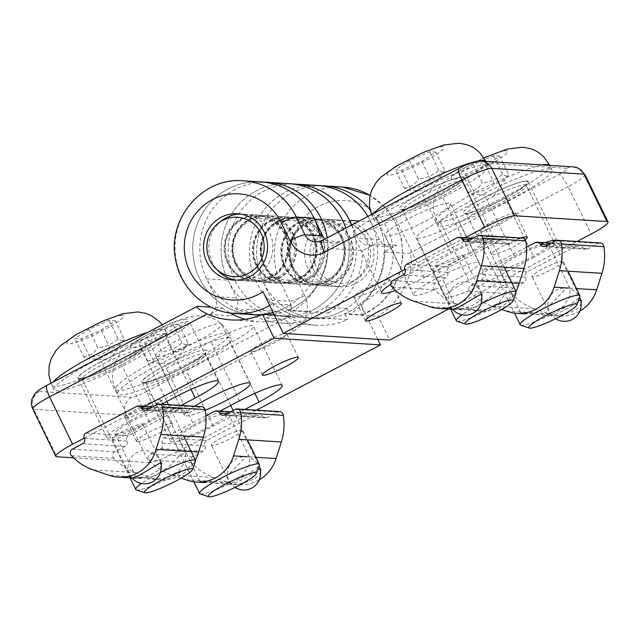 <?xml version="1.0" encoding="UTF-8"?>
<svg xmlns="http://www.w3.org/2000/svg" width="640" height="640" viewBox="0 0 640 640"><rect width="100%" height="100%" fill="white"/><g stroke="black" fill="none" stroke-linecap="round" stroke-linejoin="round"><path stroke-width="0.48" stroke-dasharray="3.2 2.4" d="M410.632 269.512C412.072 260.448 411.472 255.112 408.848 253.48L558.856 174.552A13.296 3.064 -117.8 0 1 568.152 186.624L410.632 269.512A73.128 70.472 -86.4 0 1 378.064 316.192L389.656 340.064M263.008 291.688C266.72 298.912 269.832 302.952 272.336 303.808L290.064 304.92L292.952 310.864L328.416 313.08L325.528 307.136A66.48 64.064 93.6 0 1 288.112 316.84A66.48 64.064 93.6 0 1 228.328 246.48A66.48 64.064 93.6 0 1 296.424 184.136A66.48 64.064 -86.4 0 0 228.328 246.48A66.48 64.064 -86.4 0 0 288.112 316.84A66.48 64.064 -86.4 0 0 326.704 306.376A66.48 64.064 -86.4 0 0 351.568 225.016M260.96 181.912A66.48 64.064 -86.4 0 0 192.872 244.264A66.48 64.064 -86.4 0 0 252.656 314.616A66.48 64.064 -86.4 0 1 192.872 244.264A66.48 64.064 -86.4 0 1 260.96 181.912M262.232 314.472A66.48 64.064 -86.4 0 0 263.088 314.384A66.48 64.064 -86.4 0 1 262.232 314.472M319.784 235.736A66.48 64.064 -86.4 0 1 285.576 307.52A66.48 64.064 -86.4 0 1 273.104 312.472A66.48 64.064 -86.4 0 0 290.064 304.92M351.736 224.928L358.152 238.136A13.296 12.816 -86.4 0 0 368.768 245.384A13.296 12.816 -86.4 0 0 375.352 243.968L362.744 250.6L327.288 248.376L339.888 241.744A13.296 12.816 93.6 0 1 333.304 243.16A13.296 12.816 93.6 0 1 324.832 239.08M384.024 251.928A73.128 70.472 93.6 0 1 349.696 314.416L346.808 308.472A66.48 64.064 -86.4 0 1 309.392 318.168L281.016 316.392A66.48 64.064 -86.4 0 1 221.232 246.04A66.48 64.064 -86.4 0 1 289.32 183.688A66.48 64.064 -86.4 0 0 231.76 213.592A66.48 64.064 -86.4 0 0 227.928 280.168L236.56 297.944A13.296 12.816 93.6 0 1 230.864 315.816L243.472 309.184L278.936 311.4L266.328 318.04A13.296 12.816 -86.4 0 0 272.024 300.16L263.392 282.384A66.48 64.064 93.6 0 1 267.224 215.816A66.48 64.064 93.6 0 1 324.792 185.912A66.48 64.064 -86.4 0 0 256.712 248.256A66.48 64.064 -86.4 0 0 316.496 318.616L309.392 318.168A66.48 64.064 -86.4 0 1 249.608 247.816A66.48 64.064 -86.4 0 1 317.704 185.464A66.48 64.064 -86.4 0 0 249.608 247.816A66.48 64.064 -86.4 0 0 309.392 318.168A66.48 64.064 -86.4 0 0 325.192 317.128A66.48 64.064 -86.4 0 0 367.928 216.408A66.48 64.064 -86.4 0 1 370.792 221.696L379.424 239.472A13.296 12.816 93.6 0 0 390.048 246.712A13.296 12.816 93.6 0 0 396.632 245.296L384.024 251.928L408.848 253.48M449.096 203.072A36.568 4.944 154.1 0 0 411.608 217.096A36.568 4.944 154.1 0 0 384.712 235.616A36.568 4.944 154.1 0 0 419.768 224.088A36.568 4.944 154.1 0 0 450.496 203.672A36.568 4.944 154.1 0 0 449.096 203.072M441.24 194.16A36.568 4.944 154.1 0 0 464.384 177.576A36.568 4.944 154.1 0 0 421.736 192.936L375.936 217.032A36.568 4.944 154.1 0 0 352.8 233.616A36.568 4.944 154.1 0 0 395.44 218.256L441.24 194.16L470.016 253.408L424.216 277.512A36.568 4.944 -25.9 0 1 395.528 290.376M505.072 198.152A36.568 4.944 154.1 0 0 528.216 181.568A36.568 4.944 154.1 0 0 485.568 196.936L439.768 221.032A36.568 4.944 154.1 0 0 416.632 237.616A36.568 4.944 154.1 0 0 459.272 222.248L505.072 198.152L533.848 257.408L488.048 281.504A36.568 4.944 -25.9 0 1 445.4 296.864A36.568 4.944 -25.9 0 1 468.544 280.288L514.344 256.184A36.568 4.944 -25.9 0 1 540.28 244.336M342.168 236.752A33.24 32.032 93.6 0 1 340.256 270.04A33.24 32.032 93.6 0 1 311.472 284.992A33.24 32.032 93.6 0 1 281.576 249.816A33.24 32.032 93.6 0 1 315.624 218.64A33.24 32.032 93.6 0 1 342.168 236.752M327.288 248.376A73.128 70.472 93.6 0 1 292.952 310.864M285.432 233.2A33.24 32.032 93.6 0 1 283.512 266.488A33.24 32.032 93.6 0 1 254.728 281.44A33.24 32.032 93.6 0 1 224.84 246.264A33.24 32.032 93.6 0 1 258.88 215.088A33.24 32.032 93.6 0 1 285.432 233.2M465.152 237.696L404.848 269.432M389.072 279.296A19.944 2.696 154.1 0 0 368.624 286.944A19.944 2.696 154.1 0 0 353.952 297.04A19.944 2.696 154.1 0 0 373.072 290.76A19.944 2.696 154.1 0 0 389.84 279.624A19.944 2.696 154.1 0 0 389.072 279.296M515.016 213.024A19.944 2.696 154.1 0 0 494.576 220.672A19.944 2.696 154.1 0 0 479.904 230.768A19.944 2.696 154.1 0 0 499.024 224.488A19.944 2.696 154.1 0 0 515.784 213.352A19.944 2.696 154.1 0 0 515.016 213.024M525.152 239.688A19.944 2.696 -25.9 0 1 505.496 250.512A19.944 2.696 -25.9 0 1 491.408 254.472A19.944 2.696 -25.9 0 1 501.24 246.944A19.944 2.696 -25.9 0 1 520.936 237.976M390.824 284.296A36.568 4.944 -25.9 0 1 404.712 276.288L450.512 252.192A36.568 4.944 -25.9 0 1 493.152 236.832A36.568 4.944 -25.9 0 1 470.016 253.408M477.864 262.328A36.568 4.944 -25.9 0 1 479.272 262.928A36.568 4.944 -25.9 0 1 448.536 283.344A36.568 4.944 -25.9 0 1 413.488 294.872A36.568 4.944 -25.9 0 1 440.384 276.352A36.568 4.944 -25.9 0 1 477.864 262.328M556.504 240.408A36.568 4.944 -25.9 0 1 556.984 240.824A36.568 4.944 -25.9 0 1 533.848 257.408M349.696 314.416L378.064 316.192M346.808 308.472L325.528 307.136M448.6 309.048L577.008 241.488M328.416 313.08A73.128 70.472 -86.4 0 0 362.744 250.6M320.896 235.424A33.24 32.032 -86.4 0 0 294.344 217.312A33.24 32.032 -86.4 0 0 260.304 248.488A33.24 32.032 -86.4 0 0 290.192 283.664A33.24 32.032 -86.4 0 0 318.976 268.712A33.24 32.032 -86.4 0 0 320.896 235.424M354.784 280.088A29.72 28.64 -86.4 0 0 358.656 277.632A29.72 28.64 -86.4 0 0 361.528 231.832A29.72 28.64 -86.4 0 0 323.464 230.944A29.72 28.64 -86.4 0 0 318 270.064A29.72 28.64 -86.4 0 0 354.784 280.088M350.984 282.888A33.24 32.032 -86.4 0 0 355.32 280.136A33.24 32.032 -86.4 0 0 358.528 228.928A33.24 32.032 -86.4 0 0 338.672 220.088A33.24 32.032 -86.4 0 0 304.632 251.256A33.24 32.032 -86.4 0 0 334.52 286.432A33.24 32.032 -86.4 0 0 350.984 282.888M335.728 281.936A33.24 32.032 -86.4 0 0 352.736 245.536A33.24 32.032 -86.4 0 0 323.424 219.128A33.24 32.032 -86.4 0 0 289.376 250.304A33.24 32.032 -86.4 0 0 319.272 285.48A33.24 32.032 -86.4 0 0 335.728 281.936M327.224 281.4A33.24 32.032 -86.4 0 0 344.24 245.008A33.24 32.032 -86.4 0 0 314.92 218.6A33.24 32.032 -86.4 0 0 280.872 249.776A33.24 32.032 -86.4 0 0 310.768 284.952A33.24 32.032 -86.4 0 0 327.224 281.4M307.36 280.16A33.24 32.032 -86.4 0 0 324.368 243.76A33.24 32.032 -86.4 0 0 295.048 217.352A33.24 32.032 -86.4 0 0 261.008 248.528A33.24 32.032 -86.4 0 0 290.896 283.704A33.24 32.032 -86.4 0 0 307.36 280.16M298.856 279.624A33.24 32.032 -86.4 0 0 315.864 243.232A33.24 32.032 -86.4 0 0 286.544 216.824A33.24 32.032 -86.4 0 0 252.504 248A33.24 32.032 -86.4 0 0 282.392 283.176A33.24 32.032 -86.4 0 0 298.856 279.624M278.992 278.384A33.24 32.032 -86.4 0 0 296 241.984A33.24 32.032 -86.4 0 0 266.68 215.576A33.24 32.032 -86.4 0 0 232.632 246.752A33.24 32.032 -86.4 0 0 262.528 281.928A33.24 32.032 -86.4 0 0 278.992 278.384M270.488 277.848A33.24 32.032 -86.4 0 0 287.496 241.456A33.24 32.032 -86.4 0 0 258.176 215.048A33.24 32.032 -86.4 0 0 224.128 246.224A33.24 32.032 -86.4 0 0 254.024 281.4A33.24 32.032 -86.4 0 0 270.488 277.848M236.12 280.16A33.24 32.032 -86.4 0 0 238.768 280.44A33.24 32.032 -86.4 0 0 255.232 276.896A33.24 32.032 -86.4 0 0 272.24 240.496A33.24 32.032 -86.4 0 0 242.928 214.088A33.24 32.032 -86.4 0 0 240.256 214.04M222.128 220.392A33.24 32.032 -86.4 0 0 218.92 271.6M268.064 182.36A66.48 64.064 -86.4 0 0 199.968 244.704A66.48 64.064 -86.4 0 0 259.752 315.064A66.48 64.064 -86.4 0 0 292.68 307.968A66.48 64.064 -86.4 0 0 327.168 237.856A66.48 64.064 93.6 0 1 288 310.184L290.888 316.128L274.376 315.096M277.384 277.416A32.24 31.072 -86.4 0 0 293.88 242.12A32.24 31.072 -86.4 0 0 265.448 216.504A32.24 31.072 -86.4 0 0 232.424 246.736A32.24 31.072 -86.4 0 0 261.416 280.864A32.24 31.072 -86.4 0 0 277.384 277.416M270.28 276.976A32.24 31.072 -86.4 0 0 286.784 241.672A32.24 31.072 -86.4 0 0 258.344 216.056A32.24 31.072 -86.4 0 0 225.32 246.296A32.24 31.072 -86.4 0 0 254.312 280.416A32.24 31.072 -86.4 0 0 270.28 276.976M308.488 277.56A32.24 31.072 -86.4 0 0 321.888 242.296A32.24 31.072 -86.4 0 0 293.808 218.272A32.24 31.072 -86.4 0 0 260.784 248.512A32.24 31.072 -86.4 0 0 289.776 282.632A32.24 31.072 -86.4 0 0 308.488 277.56M281.016 316.392A66.48 64.064 -86.4 0 0 319.6 305.936A66.48 64.064 -86.4 0 0 345.736 228.08M301.384 277.12A32.24 31.072 -86.4 0 0 314.784 241.856A32.24 31.072 -86.4 0 0 286.704 217.832A32.24 31.072 -86.4 0 0 253.68 248.072A32.24 31.072 -86.4 0 0 282.672 282.192A32.24 31.072 -86.4 0 0 301.384 277.12M316.496 318.616A66.48 64.064 -86.4 0 0 332.296 317.568A66.48 64.064 -86.4 0 0 370.064 209.712A66.48 64.064 93.6 0 1 344.736 313.736L362.472 314.848C364.272 314.256 363.528 310.368 360.24 303.168A53.184 51.248 -86.4 0 0 389.152 232.712A53.184 51.248 -86.4 0 0 320.44 205.416A53.184 51.248 -86.4 0 0 296.12 277.696L304.752 295.472A26.592 25.624 93.6 0 1 293.36 331.216L155.96 403.52A26.592 3.6 -25.9 0 1 125.968 415.12L33.768 409.352A26.592 3.6 -25.9 0 1 32.744 408.912M325.816 283.904A32.24 31.072 -86.4 0 0 351.192 250.184A32.24 31.072 -86.4 0 0 322.184 220.056A32.24 31.072 -86.4 0 0 289.16 250.288A32.24 31.072 -86.4 0 0 318.16 284.416A32.24 31.072 -86.4 0 0 325.816 283.904M318.72 283.464A32.24 31.072 -86.4 0 0 344.088 249.736A32.24 31.072 -86.4 0 0 315.08 219.608A32.24 31.072 -86.4 0 0 282.056 249.848A32.24 31.072 -86.4 0 0 311.056 283.968A32.24 31.072 -86.4 0 0 318.72 283.464M362.848 314.776L362.472 314.848A66.48 64.064 93.6 0 0 402.304 257.44A66.48 64.064 93.6 0 0 370.056 195.448M268.056 182.36A66.48 64.064 93.6 0 0 210.48 212.264A66.48 64.064 93.6 0 0 206.648 278.832L215.28 296.608A13.296 12.816 -86.4 0 1 209.584 314.488L222.192 307.848L211.072 307.152M157.128 356.704A36.568 4.944 154.1 0 0 194.608 342.688A36.568 4.944 154.1 0 0 221.504 324.168A36.568 4.944 154.1 0 0 186.448 335.688A36.568 4.944 154.1 0 0 155.72 356.112A36.568 4.944 154.1 0 0 157.128 356.704M164.976 365.624A36.568 4.944 154.1 0 0 141.84 382.208A36.568 4.944 154.1 0 0 184.48 366.848L230.28 342.744A36.568 4.944 154.1 0 0 253.416 326.168A36.568 4.944 154.1 0 0 210.776 341.528L164.976 365.624L193.752 424.88L219.912 411.112M101.144 361.632A36.568 4.944 154.1 0 0 78 378.208A36.568 4.944 154.1 0 0 120.648 362.848L166.448 338.752A36.568 4.944 154.1 0 0 189.584 322.168A36.568 4.944 154.1 0 0 146.944 337.528L101.144 361.632L129.912 420.88L161.544 404.24M222.192 307.848A73.128 70.472 -86.4 0 0 230.064 313.008M245.24 319.304A73.128 70.472 -86.4 0 0 259.328 321.696A73.128 70.472 -86.4 0 0 290.888 316.128M235.272 263.768A33.24 32.032 -86.4 0 0 261.824 281.888A33.24 32.032 -86.4 0 0 295.864 250.712A33.24 32.032 -86.4 0 0 265.976 215.536A33.24 32.032 -86.4 0 0 237.192 230.488A33.24 32.032 -86.4 0 0 235.272 263.768M278.936 311.4A73.128 70.472 -86.4 0 0 316.072 325.248A73.128 70.472 -86.4 0 0 347.624 319.68L312.16 317.456L309.28 311.512A66.48 64.064 -86.4 0 0 345.744 228.08M344.736 313.736L347.624 319.68M292.016 267.32A33.24 32.032 -86.4 0 0 318.56 285.44A33.24 32.032 -86.4 0 0 352.608 254.264A33.24 32.032 -86.4 0 0 322.72 219.088A33.24 32.032 -86.4 0 0 293.928 234.04A33.24 32.032 -86.4 0 0 292.016 267.32M73.584 457.808L148.984 462.528L125.968 415.12A13.296 12.816 -86.4 0 1 131.664 397.248A13.296 1.8 154.1 0 0 146.664 391.44A13.296 3.064 -117.8 0 1 155.96 403.52L178.976 450.92A26.592 3.6 -25.9 0 1 148.984 462.528M377.792 339.32L360.24 303.168M178.976 450.92L256.408 410.176M313.296 268.656A33.24 32.032 -86.4 0 0 339.84 286.768A33.24 32.032 -86.4 0 0 373.888 255.592A33.24 32.032 -86.4 0 0 343.992 220.416A33.24 32.032 -86.4 0 0 315.208 235.368A33.24 32.032 -86.4 0 0 313.296 268.656M251.672 351.592A19.944 2.696 154.1 0 0 272.12 343.944A19.944 2.696 154.1 0 0 286.792 333.84A19.944 2.696 154.1 0 0 267.672 340.128A19.944 2.696 154.1 0 0 250.904 351.264A19.944 2.696 154.1 0 0 251.672 351.592M125.728 417.864A19.944 2.696 154.1 0 0 146.168 410.216A19.944 2.696 154.1 0 0 160.84 400.112A19.944 2.696 154.1 0 0 141.72 406.4A19.944 2.696 154.1 0 0 124.96 417.536A19.944 2.696 154.1 0 0 125.728 417.864M137.232 441.568A19.944 2.696 -25.9 0 1 136.472 441.24A19.944 2.696 -25.9 0 1 153.232 430.104A19.944 2.696 -25.9 0 1 172.352 423.816A19.944 2.696 -25.9 0 1 157.68 433.92A19.944 2.696 -25.9 0 1 137.232 441.568M244.888 409.456L213.256 426.096A36.568 4.944 -25.9 0 1 170.608 441.456A36.568 4.944 -25.9 0 1 193.752 424.88M205.24 410.256A36.568 4.944 -25.9 0 1 185.896 415.96A36.568 4.944 -25.9 0 1 184.488 415.36A36.568 4.944 -25.9 0 1 194.504 406.304M181.048 405.456L149.416 422.104A36.568 4.944 -25.9 0 1 106.776 437.464A36.568 4.944 -25.9 0 1 129.912 420.88M288 310.184L309.28 311.512M141.576 407.96L84.248 438.12M312.16 317.456A73.128 70.472 93.6 0 1 280.608 323.024A73.128 70.472 93.6 0 1 243.472 309.184M256.552 265.104A33.24 32.032 93.6 0 1 258.464 231.816A33.24 32.032 93.6 0 1 287.256 216.864A33.24 32.032 93.6 0 1 317.144 252.04A33.24 32.032 93.6 0 1 283.096 283.216A33.24 32.032 93.6 0 1 256.552 265.104M481.016 303.792A33.24 4.496 154.1 0 0 461.992 314.8M456.856 321.176A33.24 4.496 154.1 0 0 488.176 310.28A33.24 4.496 154.1 0 0 516.096 292.408M485.872 164.928A63.16 8.544 154.1 0 0 421.128 189.144A63.16 8.544 154.1 0 0 374.672 221.136A63.16 8.544 154.1 0 0 435.216 201.232A63.16 8.544 154.1 0 0 488.304 165.96A63.16 8.544 154.1 0 0 485.872 164.928M435.912 152.112L429.768 151.728L409.52 160.576L395.416 169.8L401.56 170.184L421.808 161.344L435.912 152.112L444.888 170.6C441.224 175.816 436.52 178.888 430.784 179.832C425.072 184.92 418.328 187.864 410.536 188.672L401.56 170.184M430.784 179.832L421.808 161.344M409.52 160.576L418.496 179.056C426.288 178.248 433.032 175.304 438.744 170.216C441.832 172.48 443.88 172.608 444.888 170.6L430.392 191.296L408.256 190.072L404.392 188.288L395.416 169.8M438.744 170.216L429.768 151.728M410.536 188.672L408.256 190.072M404.392 188.288C410.136 187.352 414.84 184.272 418.496 179.056M520.688 325.168A33.24 4.496 154.1 0 0 552.008 314.28A33.24 4.496 154.1 0 0 579.936 296.4M549.712 168.928A63.16 8.544 154.1 0 0 484.96 193.144A63.16 8.544 154.1 0 0 438.512 225.128A63.16 8.544 154.1 0 0 499.056 205.224A63.16 8.544 154.1 0 0 552.136 169.952A63.16 8.544 154.1 0 0 549.712 168.928M499.744 156.112L493.6 155.72L473.352 164.568L459.248 173.8L465.392 174.184L485.64 165.336L499.744 156.112L508.72 174.592C505.056 179.808 500.36 182.888 494.616 183.824C488.904 188.912 482.16 191.864 474.368 192.672L465.392 174.184M494.616 183.824L485.64 165.336M473.352 164.568L482.336 183.056C490.12 182.248 496.872 179.296 502.576 174.208C505.664 176.48 507.712 176.608 508.72 174.592L494.232 195.288L472.088 194.064L468.232 192.288L459.248 173.8M502.576 174.208L493.6 155.72M474.368 192.672L472.088 194.064M468.232 192.288C473.968 191.344 478.672 188.272 482.336 183.056M200.096 493.864A33.24 4.496 154.1 0 0 231.416 482.968A33.24 4.496 154.1 0 0 259.336 465.096M229.112 337.616A63.16 8.544 154.1 0 0 164.368 361.832A63.16 8.544 154.1 0 0 117.912 393.824A63.16 8.544 154.1 0 0 178.456 373.92A63.16 8.544 154.1 0 0 231.544 338.648A63.16 8.544 154.1 0 0 229.112 337.616M179.152 324.8L173.008 324.416L152.76 333.264L138.656 342.488L144.8 342.872L165.048 334.032L179.152 324.8L188.128 343.288C184.464 348.504 179.76 351.576 174.024 352.52C168.312 357.608 161.568 360.552 153.776 361.36L144.8 342.872M174.024 352.52L165.048 334.032M152.76 333.264L161.736 351.744C169.528 350.936 176.272 347.992 181.984 342.904C185.072 345.168 187.12 345.296 188.128 343.288L173.632 363.984L151.496 362.76L147.632 360.976L138.656 342.488M181.984 342.904L173.008 324.416M153.776 361.36L151.496 362.76M147.632 360.976C153.376 360.04 158.072 356.96 161.736 351.744M160.424 472.488A33.24 4.496 154.1 0 0 141.4 483.488M136.264 489.864A33.24 4.496 154.1 0 0 167.576 478.976A33.24 4.496 154.1 0 0 195.504 461.096M165.28 333.624A63.16 8.544 154.1 0 0 100.536 357.84A63.16 8.544 154.1 0 0 54.08 389.824A63.16 8.544 154.1 0 0 114.624 369.92A63.16 8.544 154.1 0 0 167.712 334.648A63.16 8.544 154.1 0 0 165.28 333.624M115.32 320.808L109.176 320.416L88.928 329.264L74.824 338.496L80.968 338.88L101.216 330.032L115.32 320.808L124.296 339.288C120.632 344.504 115.928 347.584 110.192 348.52C104.48 353.608 97.728 356.56 89.944 357.368L80.968 338.88M110.192 348.52L101.216 330.032M88.928 329.264L97.904 347.752C105.696 346.944 112.44 343.992 118.152 338.904C121.24 341.176 123.288 341.304 124.296 339.288L109.8 359.984L87.664 358.76L83.8 356.984L74.824 338.496M118.152 338.904L109.176 320.416M89.944 357.368L87.664 358.76M83.8 356.984C89.544 356.04 94.24 352.968 97.904 347.752M161.2 465.48C159.84 473.984 137.16 479.808 131.952 477.896M112.808 439.32A16.952 2.296 -25.9 0 1 112.152 439.048A16.952 2.296 -25.9 0 1 126.4 429.576A16.952 2.296 -25.9 0 1 142.656 424.232A16.952 2.296 -25.9 0 1 130.184 432.824A16.952 2.296 -25.9 0 1 112.808 439.32M139.2 477.208L136.096 477.056L141.544 478.584L155.256 475.84L170.12 465.808L180.184 454.824L185.56 453.104L185.392 461.024L179.104 470.944L166.656 477.808L152.032 479.24L139.2 477.208L151.824 478A38 36.616 -86.4 0 0 160.976 479.8A38 36.616 -86.4 0 0 195.384 460.136M116 433.944A27.48 3.72 154.1 0 0 144.176 423.408A27.48 3.72 154.1 0 0 164.392 409.488A27.48 3.72 154.1 0 0 138.04 418.152A27.48 3.72 154.1 0 0 114.944 433.496A27.48 3.72 154.1 0 0 116 433.944M201.688 406.752A3.992 3.84 -86.4 0 0 199.712 407.176L189.408 412.6A3.992 3.84 93.6 0 1 184.248 410.848A3.992 3.84 -86.4 0 0 179.088 409.104L128.616 435.656A3.992 3.84 -86.4 0 0 126.912 441.024A3.992 3.84 93.6 0 1 125.2 446.384L114.896 451.808A3.992 3.84 -86.4 0 0 114.144 458.424A55.312 53.304 -86.4 0 0 135.912 472.6L151.824 478M114.144 458.424L71.592 455.76M481.792 296.792C480.432 305.288 457.752 311.112 452.544 309.2M433.4 270.632A16.952 2.296 -25.9 0 1 432.744 270.352A16.952 2.296 -25.9 0 1 446.992 260.888A16.952 2.296 -25.9 0 1 463.248 255.544A16.952 2.296 -25.9 0 1 450.776 264.128A16.952 2.296 -25.9 0 1 433.4 270.632M459.792 308.512L456.688 308.368L462.136 309.896L475.848 307.144L490.712 297.12L500.776 286.136L506.16 284.408L505.984 292.328L499.696 302.248L487.256 309.12L472.624 310.552L459.792 308.512L472.416 309.304A38 36.616 -86.4 0 0 481.568 311.112A38 36.616 -86.4 0 0 515.976 291.44M436.592 265.256A27.48 3.72 154.1 0 0 464.768 254.712A27.48 3.72 154.1 0 0 484.984 240.792A27.48 3.72 154.1 0 0 458.64 249.456A27.48 3.72 154.1 0 0 435.536 264.808A27.48 3.72 154.1 0 0 436.592 265.256M522.28 238.056A3.992 3.84 -86.4 0 0 520.304 238.488L510 243.904A3.992 3.84 93.6 0 1 504.84 242.16A3.992 3.84 -86.4 0 0 499.68 240.408L449.216 266.968A3.992 3.84 -86.4 0 0 447.504 272.328A3.992 3.84 93.6 0 1 445.792 277.688L435.488 283.112A3.992 3.84 -86.4 0 0 434.736 289.728A55.312 53.304 -86.4 0 0 456.504 303.912L472.416 309.304M434.736 289.728L392.184 287.064M581.088 302.976C579.656 313.336 550.64 317.368 550.88 315.344C550.712 317.304 572.32 306.984 578.336 300.872M561.888 261.48A16.952 2.296 -25.9 0 1 562.544 261.76A16.952 2.296 -25.9 0 1 548.296 271.224A16.952 2.296 -25.9 0 1 532.04 276.568A16.952 2.296 -25.9 0 1 544.512 267.984A16.952 2.296 -25.9 0 1 561.888 261.48M566.76 287.976L568.584 287.232L569.968 288.352L569.808 296.304L563.504 306.256L551.04 313.136L536.4 314.568L520.552 312.416L525.936 313.912L536.952 312.2L549.704 305.2L566.76 287.976M547.76 244.344A27.48 3.72 154.1 0 0 519.584 254.88A27.48 3.72 154.1 0 0 499.368 268.8A27.48 3.72 154.1 0 0 525.72 260.136A27.48 3.72 154.1 0 0 548.816 244.792A27.48 3.72 154.1 0 0 547.76 244.344M501.72 309.44L491.968 306.128A55.312 53.304 93.6 0 1 469.6 291.288A3.992 3.84 93.6 0 1 470.952 285.336L481.256 279.912A3.992 3.84 -86.4 0 0 482.968 274.552A3.992 3.84 93.6 0 1 484.672 269.184L526.496 247.184M600.304 242.944A3.992 3.84 -86.4 0 0 598.328 243.368L588.024 248.792A3.992 3.84 93.6 0 1 582.856 247.04A3.992 3.84 -86.4 0 0 577.696 245.296L527.232 271.848A3.992 3.84 -86.4 0 0 525.52 277.216A3.992 3.84 93.6 0 1 523.816 282.576L513.512 288A3.992 3.84 -86.4 0 0 512.152 293.952A55.312 53.304 -86.4 0 0 534.52 308.792L548.896 313.664A38 36.616 -86.4 0 0 559.544 316.016A38 36.616 -86.4 0 0 579.904 311.104M469.6 291.288L512.152 293.952M506.336 311L548.896 313.664M260.488 471.664C259.064 482.032 230.048 486.056 230.28 484.04C230.112 485.992 251.728 475.672 257.744 469.568M241.296 430.176A16.952 2.296 -25.9 0 1 241.952 430.448A16.952 2.296 -25.9 0 1 227.704 439.92A16.952 2.296 -25.9 0 1 211.448 445.264A16.952 2.296 -25.9 0 1 223.92 436.672A16.952 2.296 -25.9 0 1 241.296 430.176M246.168 456.672L247.992 455.92L249.376 457.04L249.208 465L242.912 474.944L230.448 481.824L215.808 483.264L199.96 481.104L205.344 482.608L216.36 480.896L229.112 473.888L246.168 456.672M227.168 413.032A27.48 3.72 154.1 0 0 198.992 423.576A27.48 3.72 154.1 0 0 178.776 437.496A27.48 3.72 154.1 0 0 205.12 428.832A27.48 3.72 154.1 0 0 228.224 413.48A27.48 3.72 154.1 0 0 227.168 413.032M181.128 478.128L171.368 474.816A55.312 53.304 93.6 0 1 149 459.976A3.992 3.84 93.6 0 1 150.36 454.024L160.664 448.6A3.992 3.84 -86.4 0 0 162.376 443.24A3.992 3.84 93.6 0 1 164.08 437.88L205.904 415.872M279.704 411.632A3.992 3.84 -86.4 0 0 277.728 412.064L267.424 417.48A3.992 3.84 93.6 0 1 262.264 415.736A3.992 3.84 -86.4 0 0 257.104 413.984L206.64 440.544A3.992 3.84 -86.4 0 0 204.928 445.904A3.992 3.84 93.6 0 1 203.224 451.264L192.912 456.688A3.992 3.84 -86.4 0 0 191.56 462.64A55.312 53.304 -86.4 0 0 213.928 477.48L228.304 482.36A38 36.616 -86.4 0 0 238.944 484.712A38 36.616 -86.4 0 0 259.304 479.792M149 459.976L191.56 462.64M185.744 479.696L228.304 482.36M558.856 174.552A13.296 1.8 154.1 0 0 566.76 168.304A13.296 12.816 93.6 0 1 573.344 166.888M584.984 174.568A26.592 3.6 -25.9 0 1 568.152 186.624L591.168 234.032M566.76 168.304L474.552 162.536A13.296 12.816 93.6 0 1 481.136 161.112M474.552 162.536A13.296 1.8 154.1 0 0 459.56 168.336A13.296 3.064 62.2 0 0 459.12 168.424M459.56 168.336L322.16 240.632A13.296 3.064 62.2 0 0 321.72 240.72M339.888 241.744L322.16 240.632A13.296 12.816 93.6 0 1 315.576 242.056L333.304 243.16M243.232 180.808A66.48 64.064 -86.4 0 0 175.136 243.152A66.48 64.064 -86.4 0 0 234.92 313.504M269.672 305.408A66.48 64.064 -86.4 0 0 272.336 303.808M396.632 245.296L375.352 243.968M379.424 239.472L358.152 238.136M450.512 252.192L421.736 192.936M404.712 276.288L375.936 217.032M424.216 277.512L395.44 218.256M514.344 256.184L485.568 196.936M468.544 280.288L439.768 221.032M488.048 281.504L459.272 222.248M370.792 221.696L359.248 220.968M197.368 306.296L47.368 385.224A13.296 3.064 62.2 0 0 46.928 385.312M47.368 385.224A13.296 1.8 154.1 0 0 39.464 391.472A13.296 12.816 -86.4 0 0 33.768 409.352L56.784 456.752M39.464 391.472L131.664 397.248M146.664 391.44L284.056 319.144A13.296 3.064 -117.8 0 1 293.36 331.216M266.328 318.04L284.056 319.144A13.296 12.816 -86.4 0 0 289.752 301.272A13.296 1.8 154.1 0 0 304.752 295.472M272.024 300.16L289.752 301.272L281.12 283.496A13.296 1.8 154.1 0 0 296.12 277.696M263.392 282.384L281.12 283.496A66.48 64.064 93.6 0 1 284.952 216.92A66.48 64.064 93.6 0 1 342.528 187.024M209.584 314.488L230.864 315.816M215.28 296.608L236.56 297.944M213.256 426.096L184.48 366.848M254.848 393.352L230.28 342.744M239.544 400.776L210.776 341.528M149.416 422.104L120.648 362.848M191.016 389.352L166.448 338.752M175.712 396.784L146.944 337.528M206.648 278.832L227.928 280.168M462.4 177.28A35.896 4.856 154.1 0 0 407.736 201.16A35.896 4.856 154.1 0 0 424.32 202.2A35.896 4.856 154.1 0 0 462.4 177.28M461.264 180.856A33.24 4.496 -25.9 0 1 462.544 181.4A33.24 4.496 -25.9 0 1 434.6 199.96A33.24 4.496 -25.9 0 1 402.736 210.44A33.24 4.496 -25.9 0 1 427.184 193.6A33.24 4.496 -25.9 0 1 461.264 180.856M442.912 146.616A31.648 4.28 154.1 0 0 394.728 167.672A31.648 4.28 154.1 0 0 409.352 168.584A31.648 4.28 154.1 0 0 442.912 146.616M488.304 165.96L486.112 161.456A63.16 8.544 -25.9 0 1 486.112 161.456A63.16 8.544 -25.9 0 1 433.032 196.728A63.16 8.544 -25.9 0 1 372.488 216.632A63.16 8.544 -25.9 0 1 373.744 213.344M526.24 181.272A35.896 4.856 154.1 0 0 471.576 205.16A35.896 4.856 154.1 0 0 488.16 206.192A35.896 4.856 154.1 0 0 526.24 181.272M525.096 184.848A33.24 4.496 -25.9 0 1 526.376 185.392A33.24 4.496 -25.9 0 1 498.44 203.96A33.24 4.496 -25.9 0 1 466.568 214.432A33.24 4.496 -25.9 0 1 491.024 197.6A33.24 4.496 -25.9 0 1 525.096 184.848M506.752 150.616A31.648 4.28 154.1 0 0 458.56 171.664A31.648 4.28 154.1 0 0 473.184 172.576A31.648 4.28 154.1 0 0 506.752 150.616M552.136 169.952L549.936 165.424A63.16 8.544 -25.9 0 1 549.952 165.456A63.16 8.544 -25.9 0 1 496.864 200.72A63.16 8.544 -25.9 0 1 436.32 220.624A63.16 8.544 -25.9 0 1 476.4 191.928A63.16 8.544 -25.9 0 1 542.224 164.936M205.64 349.968A35.896 4.856 154.1 0 0 150.976 373.848A35.896 4.856 154.1 0 0 167.56 374.888A35.896 4.856 154.1 0 0 205.64 349.968M204.504 353.544A33.24 4.496 -25.9 0 1 205.784 354.088A33.24 4.496 -25.9 0 1 177.84 372.648A33.24 4.496 -25.9 0 1 145.976 383.128A33.24 4.496 -25.9 0 1 170.424 366.288A33.24 4.496 -25.9 0 1 204.504 353.544M186.152 319.304A31.648 4.28 154.1 0 0 137.968 340.36A31.648 4.28 154.1 0 0 152.584 341.272A31.648 4.28 154.1 0 0 186.152 319.304M226.928 333.112A63.16 8.544 -25.9 0 1 229.352 334.144A63.16 8.544 -25.9 0 1 176.272 369.416A63.16 8.544 -25.9 0 1 115.728 389.32A63.16 8.544 -25.9 0 1 162.184 357.336A63.16 8.544 -25.9 0 1 226.928 333.112M141.808 345.968A35.896 4.856 154.1 0 0 87.144 369.856A35.896 4.856 154.1 0 0 103.728 370.888A35.896 4.856 154.1 0 0 141.808 345.968M140.672 349.544A33.24 4.496 -25.9 0 1 141.944 350.088A33.24 4.496 -25.9 0 1 114.008 368.656A33.24 4.496 -25.9 0 1 82.144 379.128A33.24 4.496 -25.9 0 1 106.592 362.296A33.24 4.496 -25.9 0 1 140.672 349.544M122.32 315.312A31.648 4.28 154.1 0 0 74.136 336.36A31.648 4.28 154.1 0 0 88.752 337.272A31.648 4.28 154.1 0 0 122.32 315.312M147.52 332.384A63.16 8.544 -25.9 0 1 163.096 329.12A63.16 8.544 -25.9 0 1 165.52 330.152A63.16 8.544 -25.9 0 1 112.44 365.416A63.16 8.544 -25.9 0 1 51.896 385.32A63.16 8.544 -25.9 0 1 53.144 382.04M136.08 477.008L109.264 475.336M135.912 472.6L93.352 469.936M184.248 410.848L149.272 408.664M189.408 412.6L146.856 409.936M199.712 407.176L157.16 404.512M114.896 451.808L72.344 449.144M125.2 446.384L82.648 443.72M126.912 441.024L84.352 438.36M128.616 435.656L86.064 432.992M179.088 409.104L136.528 406.44M456.672 308.32L429.864 306.64M456.504 303.912L413.944 301.248M504.84 242.16L469.864 239.968M510 243.904L467.448 241.24M520.304 238.488L477.752 235.824M435.488 283.112L392.936 280.448M445.792 277.688L403.24 275.024M447.504 272.328L404.952 269.664M449.216 266.968L406.656 264.304M499.68 240.408L457.128 237.744M569.872 288.176L576.48 288.584M482.968 274.552L525.52 277.216M481.256 279.912L523.816 282.576M470.952 285.336L513.512 288M491.968 306.128L534.52 308.792M555.768 240.704L598.328 243.368M545.464 246.128L588.024 248.792M547.888 244.856L582.856 247.04M535.144 242.632L577.696 245.296M484.672 269.184L527.232 271.848M249.28 456.864L255.888 457.28M162.376 443.24L204.928 445.904M160.664 448.6L203.224 451.264M150.36 454.024L192.912 456.688M171.368 474.816L213.928 477.48M235.176 409.4L277.728 412.064M224.872 414.816L267.424 417.48M227.288 413.544L262.264 415.736M214.552 411.32L257.104 413.984M164.08 437.88L206.64 440.544M390.048 246.712L368.768 245.384M401.344 303.32L389.84 279.624M365.464 320.744L353.952 297.04M527.296 237.048L515.784 213.352M491.408 254.472L479.904 230.768M381.568 292.872L352.8 233.616M493.152 236.832L464.384 177.576M479.272 262.928L450.496 203.672M413.488 294.872L384.712 235.616M445.4 296.864L416.632 237.616M556.984 240.824L528.216 181.568M315.624 218.64L294.344 217.312M311.472 284.992L290.192 283.664M258.88 215.088L237.608 213.76M254.728 281.44L233.448 280.112M361.528 231.832L358.528 228.928M358.656 277.632L355.32 280.136M338.672 220.088L323.424 219.128M334.52 286.432L319.272 285.48M328.728 278.96C319.2 283.048 310.976 282.896 304.064 278.488C299.896 276.096 296.464 272.584 293.776 267.976C289.304 259.776 288.536 251.04 291.48 241.76C293.64 235.808 297.008 231.088 301.568 227.608C307.048 223.576 312.888 221.768 319.072 222.192C327.024 222.256 334.152 226.928 340.464 236.192C349.48 250.84 342.24 272.984 328.728 278.96M314.92 218.6L295.048 217.352M310.768 284.952L290.896 283.704M300.36 277.184C290.824 281.272 282.608 281.12 275.696 276.712C271.528 274.32 268.096 270.808 265.4 266.2C260.936 258 260.168 249.264 263.112 239.984C265.272 234.032 268.632 229.312 273.2 225.832C278.68 221.8 284.512 219.992 290.704 220.416C298.648 220.48 305.784 225.152 312.096 234.416C321.112 249.064 313.872 271.208 300.36 277.184M286.544 216.824L266.68 215.576M282.392 283.176L262.528 281.928M271.992 275.408C262.456 279.496 254.232 279.344 247.328 274.936C243.152 272.544 239.728 269.032 237.032 264.424C232.56 256.224 231.8 247.488 234.744 238.208C236.904 232.256 240.264 227.536 244.832 224.056C250.312 220.024 256.144 218.216 262.336 218.64C270.28 218.704 277.408 223.376 283.72 232.64C292.744 247.288 285.496 269.432 271.992 275.408M258.176 215.048L242.928 214.088M254.024 281.4L238.768 280.44M265.448 216.504L258.344 216.056M261.416 280.864L254.312 280.416M293.808 218.272L286.704 217.832M289.776 282.632L282.672 282.192M322.184 220.056L315.08 219.608M318.16 284.416L311.056 283.968M362.856 314.784L378.424 305.352L390.856 291.872L399.192 275.416L402.8 257.264L401.408 238.808L395.12 221.464L384.4 206.592L370.08 195.352M298.296 357.544L286.792 333.84M262.416 374.968L250.904 351.264M172.352 423.816L160.84 400.112M136.472 441.24L124.96 417.536M282.192 385.416L253.416 326.168M170.608 441.456L141.84 382.208M250.272 383.424L221.504 324.168M184.488 415.36L155.72 356.112M218.36 381.424L189.584 322.168M106.776 437.464L78 378.208M259.328 321.696L230.96 319.92M316.072 325.248L280.608 323.024M261.824 281.888L283.096 283.216M265.976 215.536L287.256 216.864M318.56 285.44L339.84 286.768M322.72 219.088L343.992 220.416M504.2 267.192L462.544 181.4L462.432 180.04L461.84 180.784C460.424 182.72 450.4 189.712 433.432 197.968C424.304 202.368 416.408 205.648 409.736 207.808L401.736 209.512L402.736 210.44L450.688 309.176M374.672 221.136L371.552 214.504M553.096 240.424L526.376 185.392L526.264 184.04C526.448 183.672 526.584 184.936 517.872 190.656C512.16 194.288 505.288 198.064 497.264 201.968C488.144 206.36 480.24 209.64 473.568 211.8L465.568 213.512L466.568 214.432L514.488 313.104M553.752 241.768L568.032 271.192M438.512 225.128L436.32 220.624L433.296 210.152L433.592 200.936L435.576 194.128L440.224 186.12L444.944 181L460.312 170.048L484.024 157.784M230.712 405.432L205.784 354.088L205.672 352.728C205.856 352.36 205.992 353.624 197.28 359.344C191.568 362.984 184.696 366.752 176.672 370.656C167.544 375.056 159.648 378.336 152.976 380.496L144.976 382.2L145.976 383.128L193.888 481.8M233.152 410.456L247.44 439.88M117.912 393.824L115.728 389.32C107.264 374.112 117.224 354.328 124.352 349.688L139.72 338.736L166.064 325.304C182.68 318.392 191.304 315.424 201.76 315.944C213.84 317.344 217.128 320.368 222.928 325.216L229.352 334.144L231.544 338.648M166.88 401.432L141.944 350.088L141.84 348.736C142.024 348.368 142.16 349.632 133.448 355.352C127.736 358.984 120.864 362.76 112.84 366.664C103.712 371.056 95.816 374.336 89.144 376.496L81.144 378.208L82.144 379.128L130.088 477.872M168.448 404.672L183.608 435.88M162.152 324.68L167.712 334.648M54.08 389.824L50.952 383.192M161.48 463.016L142.656 424.232M130.968 477.8L112.152 439.048M185.568 453.104L164.392 409.488M136.096 477.056L114.944 433.496M187.432 413.024L144.88 410.36M160.976 479.8L152.032 479.24M141.544 478.584L132.032 477.992M181.064 408.68L152.624 406.896M160.616 462.528A16.624 16.624 0 0 0 136.968 452.464A16.624 16.624 0 0 0 131.72 477.616M482.072 294.32L463.248 255.544M451.568 309.112L432.744 270.352M506.16 284.408L484.984 240.792M456.688 308.368L435.536 264.808M508.024 244.336L465.472 241.672M481.568 311.112L472.624 310.552M462.136 309.896L452.624 309.296M501.656 239.984L473.216 238.208M481.216 293.84A16.624 16.624 0 0 0 457.568 283.768A16.624 16.624 0 0 0 452.32 308.928M581.36 300.52L562.544 261.76M550.872 315.344L532.04 276.568M569.968 288.352L548.816 244.792M520.552 312.416L499.368 268.8M536.4 314.568L559.544 316.016M543.488 246.552L586.048 249.216M551.24 243.088L579.672 244.872M580.504 300.032A16.624 16.624 0 0 0 550.624 295.648A16.624 16.624 0 0 0 555.616 318.728M260.768 469.208L241.952 430.448M230.28 484.04L211.448 445.264M249.376 457.04L228.224 413.48M199.952 481.104L178.776 437.496M215.808 483.264L238.944 484.712M222.896 415.248L265.448 417.912M230.648 411.784L259.08 413.56M259.904 468.72A16.624 16.624 0 0 0 230.032 464.344A16.624 16.624 0 0 0 235.024 487.416"/><path stroke-width="0.96" d="M324.832 239.08A13.296 12.816 93.6 0 1 322.688 235.92L314.056 218.144A66.48 64.064 -86.4 0 0 260.96 181.912L243.232 180.808C202.04 176.72 165.888 220.264 175.936 261.248C181.336 289.608 206.688 312.2 234.92 313.504A66.48 64.064 -86.4 0 0 269.672 305.408M259.752 315.064L252.656 314.616A66.48 64.064 -86.4 0 0 262.232 314.472A66.48 64.064 -86.4 0 1 252.656 314.616L234.92 313.504M263.088 314.384A66.48 64.064 -86.4 0 0 273.104 312.472A66.48 64.064 -86.4 0 1 263.088 314.384M370.08 195.352L342.528 187.024L324.792 185.912A66.48 64.064 93.6 0 1 370.064 209.728A66.48 64.064 -86.4 0 0 324.8 185.912L317.704 185.464A66.48 64.064 -86.4 0 1 367.928 216.408A66.48 64.064 -86.4 0 0 317.704 185.464L296.424 184.136A66.48 64.064 93.6 0 1 349.52 220.36L351.736 224.928M573.344 166.888L481.136 161.112A13.296 12.816 93.6 0 1 491.76 168.36L583.96 174.136A26.592 3.6 -25.9 0 1 584.984 174.568L578.464 168.176L573.344 166.888A13.296 12.816 93.6 0 1 583.96 174.136L606.976 221.536A26.592 3.6 -25.9 0 1 608 221.968A26.592 3.6 -25.9 0 1 591.168 234.032L577.008 241.488M606.976 221.536L514.776 215.768L491.76 168.36A26.592 3.6 -25.9 0 0 461.768 179.968L484.784 227.368A26.592 3.6 -25.9 0 1 514.776 215.768M404.848 269.432L283.264 333.408L263.008 291.688A53.184 51.248 93.6 0 1 191.368 274.144A53.184 51.248 93.6 0 1 210.992 200.36A53.184 51.248 93.6 0 1 281.328 222.832L289.96 240.608A26.592 25.624 -86.4 0 0 324.368 252.264L461.768 179.968A13.296 3.064 62.2 0 1 459.12 168.424C467.816 163.656 475.152 161.224 481.136 161.112M484.784 227.368L465.152 237.696M264.152 231.872A33.24 32.032 93.6 0 1 262.24 265.16A33.24 32.032 93.6 0 1 233.448 280.112A33.24 32.032 93.6 0 1 203.56 244.936A33.24 32.032 93.6 0 1 237.608 213.76A33.24 32.032 93.6 0 1 264.152 231.872M400.576 303A19.944 2.696 -25.9 0 1 401.344 303.32A19.944 2.696 -25.9 0 1 384.584 314.456A19.944 2.696 -25.9 0 1 365.464 320.744A19.944 2.696 -25.9 0 1 380.136 310.648A19.944 2.696 -25.9 0 1 400.576 303M520.936 237.976A19.944 2.696 -25.9 0 1 526.528 236.728A19.944 2.696 -25.9 0 1 527.296 237.048A19.944 2.696 -25.9 0 1 525.152 239.688M395.528 290.376A36.568 4.944 -25.9 0 1 381.568 292.872A36.568 4.944 -25.9 0 1 390.824 284.296M540.28 244.336A36.568 4.944 -25.9 0 1 556.504 240.408M448.6 309.048L389.656 340.064L283.264 333.408M240.256 214.04A33.24 32.032 -86.4 0 0 222.128 220.392L218.784 222.896A29.72 28.64 -86.4 0 0 215.92 268.696A29.72 28.64 -86.4 0 0 248.392 273.424A29.72 28.64 -86.4 0 0 260.024 231.408A29.72 28.64 -86.4 0 0 218.784 222.896M215.92 268.696L218.92 271.6A33.24 32.032 -86.4 0 0 236.12 280.16M345.736 228.08A66.48 64.064 -86.4 0 0 289.32 183.688L268.056 182.36A66.48 64.064 93.6 0 1 327.16 237.856A66.48 64.064 -86.4 0 0 268.064 182.36L260.96 181.912A66.48 64.064 -86.4 0 1 319.784 235.736M351.568 225.016A66.48 64.064 -86.4 0 0 296.424 184.136L289.32 183.688A66.48 64.064 -86.4 0 1 345.744 228.08M207.088 313.976C199.248 309.848 196.008 307.288 197.368 306.296L46.928 385.312A13.296 3.064 62.2 0 0 49.576 396.856L207.088 313.976A73.128 70.472 93.6 0 0 230.96 319.92A73.128 70.472 93.6 0 0 262.512 314.352L274.104 338.224L380.496 344.888L377.792 339.32M211.072 307.152L197.368 306.296M230.064 313.008A73.128 70.472 -86.4 0 0 245.24 319.304M73.584 457.808L56.784 456.752A26.592 3.6 -25.9 0 1 55.76 456.32A26.592 3.6 -25.9 0 1 72.592 444.256L49.576 396.856A26.592 3.6 -25.9 0 0 32.744 408.912C31.24 405.8 30.992 402.472 32 398.928L34.976 393.648C37.056 391.488 38.024 390.2 46.928 385.312M256.408 410.176L380.496 344.888M263.184 375.296A19.944 2.696 -25.9 0 1 262.416 374.968A19.944 2.696 -25.9 0 1 279.176 363.832A19.944 2.696 -25.9 0 1 298.296 357.544A19.944 2.696 -25.9 0 1 283.632 367.648A19.944 2.696 -25.9 0 1 263.184 375.296M219.912 411.112L239.544 400.776A36.568 4.944 -25.9 0 1 282.192 385.416A36.568 4.944 -25.9 0 1 259.056 402L244.888 409.456M194.504 406.304A36.568 4.944 -25.9 0 1 229.272 388.632A36.568 4.944 -25.9 0 1 250.272 383.424A36.568 4.944 -25.9 0 1 205.24 410.256M161.544 404.24L175.712 396.784A36.568 4.944 -25.9 0 1 218.36 381.424A36.568 4.944 -25.9 0 1 195.216 398.008L181.048 405.456M274.376 315.096L262.512 314.352M274.104 338.224L141.576 407.96M84.248 438.12L72.592 444.256M513.056 300.936A26.712 3.616 -25.9 0 1 490.608 315.304A26.712 3.616 -25.9 0 1 465.44 324.056A26.712 3.616 -25.9 0 1 483.04 311.016A26.712 3.616 -25.9 0 1 512.04 299.952A26.712 3.616 -25.9 0 1 513.056 300.936L516.096 292.408A33.24 4.496 154.1 0 0 516.112 291.72A33.24 4.496 154.1 0 0 514.832 291.176A33.24 4.496 154.1 0 0 481.016 303.792M461.992 314.8A33.24 4.496 154.1 0 0 456.304 320.76A33.24 4.496 154.1 0 0 456.856 321.176L465.44 324.056M576.888 304.936L579.936 296.4A33.24 4.496 154.1 0 0 579.944 295.712A33.24 4.496 154.1 0 0 578.664 295.176A33.24 4.496 154.1 0 0 544.592 307.92A33.24 4.496 154.1 0 0 520.144 324.752A33.24 4.496 154.1 0 0 520.688 325.168L529.272 328.056A26.712 3.616 -25.9 0 1 546.872 315.016A26.712 3.616 -25.9 0 1 575.872 303.944A26.712 3.616 -25.9 0 1 576.888 304.936A26.712 3.616 -25.9 0 1 554.448 319.304A26.712 3.616 -25.9 0 1 529.272 328.056M256.296 473.624L259.336 465.096A33.24 4.496 154.1 0 0 259.352 464.408A33.24 4.496 154.1 0 0 258.072 463.864A33.24 4.496 154.1 0 0 224 476.608A33.24 4.496 154.1 0 0 199.544 493.448A33.24 4.496 154.1 0 0 200.096 493.864L208.68 496.744A26.712 3.616 -25.9 0 1 226.28 483.704A26.712 3.616 -25.9 0 1 255.28 472.64A26.712 3.616 -25.9 0 1 256.296 473.624A26.712 3.616 -25.9 0 1 233.848 487.992A26.712 3.616 -25.9 0 1 208.68 496.744M192.464 469.632A26.712 3.616 -25.9 0 1 170.016 484A26.712 3.616 -25.9 0 1 144.848 492.752A26.712 3.616 -25.9 0 1 162.448 479.712A26.712 3.616 -25.9 0 1 191.448 468.64A26.712 3.616 -25.9 0 1 192.464 469.632L195.504 461.096A33.24 4.496 154.1 0 0 195.52 460.408A33.24 4.496 154.1 0 0 194.24 459.872A33.24 4.496 154.1 0 0 160.424 472.488M141.4 483.488A33.24 4.496 154.1 0 0 135.712 489.448A33.24 4.496 154.1 0 0 136.264 489.864L144.848 492.752M131.952 477.896L130.976 477.8C131.72 481.808 161.528 460.616 161.48 463.016L161.2 465.48M109.264 475.336L93.352 469.936A55.312 53.304 93.6 0 1 71.592 455.76A3.992 3.84 93.6 0 1 72.344 449.144L82.648 443.72A3.992 3.84 -86.4 0 0 84.352 438.36A3.992 3.84 93.6 0 1 86.064 432.992L136.528 406.44A3.992 3.84 93.6 0 1 141.688 408.184A3.992 3.84 -86.4 0 0 146.856 409.936L157.16 404.512A3.992 3.84 93.6 0 1 162.568 406.904A55.312 53.304 93.6 0 1 160.784 434.456L156.032 449.392A38 36.616 93.6 0 1 118.416 477.136A38 36.616 93.6 0 1 109.264 475.336M195.384 460.136A38 36.616 -86.4 0 0 198.584 452.056L203.336 437.12A55.312 53.304 -86.4 0 0 205.12 409.568L162.568 406.904M205.12 409.568A3.992 3.84 -86.4 0 0 201.688 406.752L159.136 404.088M198.584 452.056L156.032 449.392M452.544 309.2L451.568 309.112C452.312 313.112 482.12 291.928 482.072 294.32L481.792 296.792M429.864 306.64L413.944 301.248A55.312 53.304 93.6 0 1 392.184 287.064A3.992 3.84 93.6 0 1 392.936 280.448L403.24 275.024A3.992 3.84 -86.4 0 0 404.952 269.664A3.992 3.84 93.6 0 1 406.656 264.304L457.128 237.744A3.992 3.84 93.6 0 1 462.288 239.496A3.992 3.84 -86.4 0 0 467.448 241.24L477.752 235.824A3.992 3.84 93.6 0 1 483.16 238.216A55.312 53.304 93.6 0 1 481.376 265.76L476.624 280.704A38 36.616 93.6 0 1 439.008 308.448A38 36.616 93.6 0 1 429.864 306.64M515.976 291.44A38 36.616 -86.4 0 0 519.176 283.368L523.936 268.424A55.312 53.304 -86.4 0 0 525.712 240.88L483.16 238.216M525.712 240.88A3.992 3.84 -86.4 0 0 522.28 238.056L479.728 235.392M519.176 283.368L476.624 280.704M578.336 300.872L580.608 300.032L581.36 300.52L581.088 302.976M579.904 311.104A38 36.616 -86.4 0 0 596.688 289.848L601.952 273.312A55.312 53.304 -86.4 0 0 603.888 246.664A3.992 3.84 -86.4 0 0 600.304 242.944L557.744 240.28A3.992 3.84 93.6 0 1 561.336 244L603.888 246.664M561.336 244A55.312 53.304 93.6 0 1 559.392 270.648L554.136 287.184A38 36.616 93.6 0 1 516.984 313.352A38 36.616 93.6 0 1 506.336 311L501.72 309.44M526.496 247.184L535.144 242.632A3.992 3.84 93.6 0 1 540.304 244.376A3.992 3.84 -86.4 0 0 545.464 246.128L555.768 240.704A3.992 3.84 93.6 0 1 557.744 240.28M257.744 469.568L260.016 468.728L260.76 469.208L260.488 471.664M259.304 479.792A38 36.616 -86.4 0 0 276.096 458.544L281.36 442A55.312 53.304 -86.4 0 0 283.296 415.352A3.992 3.84 -86.4 0 0 279.704 411.632L237.152 408.968A3.992 3.84 93.6 0 1 240.736 412.688L283.296 415.352M240.736 412.688A55.312 53.304 93.6 0 1 238.8 439.336L233.536 455.88A38 36.616 93.6 0 1 196.392 482.048A38 36.616 93.6 0 1 185.744 479.696L181.128 478.128M205.904 415.872L214.552 411.32A3.992 3.84 93.6 0 1 219.712 413.072A3.992 3.84 -86.4 0 0 224.872 414.816L235.176 409.4A3.992 3.84 93.6 0 1 237.152 408.968M459.12 168.424L321.72 240.72A13.296 3.064 62.2 0 0 324.368 252.264M321.72 240.72L315.576 242.056A13.296 12.816 93.6 0 1 304.952 234.808A13.296 1.8 154.1 0 0 289.96 240.608M322.688 235.92L304.952 234.808L296.32 217.032A13.296 1.8 154.1 0 0 281.328 222.832M314.056 218.144L296.32 217.032A66.48 64.064 -86.4 0 0 243.232 180.808M359.248 220.968L349.52 220.36M342.528 187.024A66.48 64.064 93.6 0 1 370.056 195.448M259.056 402L254.848 393.352M195.216 398.008L191.016 389.352M373.744 213.344A63.16 8.544 -25.9 0 1 427.016 180.664A63.16 8.544 -25.9 0 1 483.688 160.424A63.16 8.544 -25.9 0 1 486.104 161.424L479.688 152.528C473.888 147.68 470.6 144.656 458.52 143.256L443.584 145.024L422.832 152.616L396.48 166.048L381.112 177L376.392 182.12L371.736 190.136L369.76 196.936L369.464 206.16L371.552 214.504M542.224 164.936A63.16 8.544 -25.9 0 1 547.52 164.424A63.16 8.544 -25.9 0 1 549.936 165.424M53.144 382.04A63.16 8.544 -25.9 0 1 91.864 356.68A63.16 8.544 -25.9 0 1 147.52 332.384M149.272 408.664L141.688 408.184M203.336 437.12L160.784 434.456M469.864 239.968L462.288 239.496M523.936 268.424L481.376 265.76M576.48 288.584L596.688 289.848M559.392 270.648L601.952 273.312M554.136 287.184L566.76 287.976M540.304 244.376L547.888 244.856M255.888 457.28L276.096 458.544M238.8 439.336L281.36 442M233.536 455.88L246.168 456.672M219.712 413.072L227.288 413.544M608 221.968L584.984 174.568M55.76 456.32L32.744 408.912M450.688 309.176L456.304 320.76M504.2 267.192L516.112 291.72M514.488 313.104L520.144 324.752M553.096 240.424L553.752 241.768M568.032 271.192L579.944 295.712M484.024 157.784L507.416 149.016L522.352 147.248C534.44 148.656 537.72 151.68 543.52 156.528L549.952 165.456M193.888 481.8L199.544 493.448M230.712 405.432L233.152 410.456M247.44 439.88L259.352 464.408M130.088 477.872L135.712 489.448M166.88 401.432L168.448 404.672M183.608 435.88L195.52 460.408M50.952 383.192L48.864 374.848L49.168 365.632L51.144 358.824L55.8 350.816L60.512 345.696L75.88 334.736L102.232 321.312L122.992 313.712L137.928 311.944L145.824 313.368L150.48 315.192L159.096 321.224L162.152 324.68M132.032 477.992L118.416 477.136M152.624 406.896L138.504 406.016M131.72 477.616A16.624 16.624 0 0 0 160.616 462.528M452.624 309.296L439.008 308.448M473.216 238.208L459.096 237.32M452.32 308.928A16.624 16.624 0 0 0 481.216 293.84M516.984 313.352L525.944 313.912M537.12 242.208L551.24 243.088M555.616 318.728A16.624 16.624 0 0 0 580.504 300.032M196.392 482.048L205.344 482.608M216.528 410.896L230.648 411.784M235.024 487.416A16.624 16.624 0 0 0 259.904 468.72"/></g></svg>

